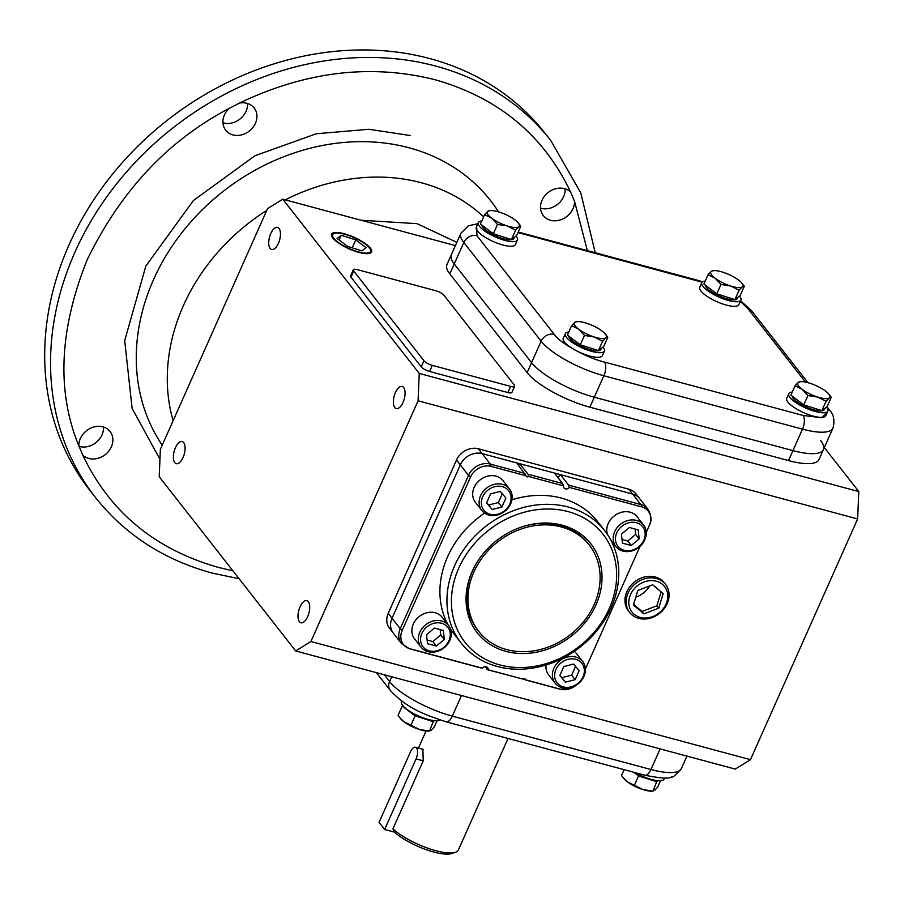 <?xml version="1.0" encoding="UTF-8"?>
<svg xmlns="http://www.w3.org/2000/svg" width="904" height="904" viewBox="0 0 904 904"><rect width="100%" height="100%" fill="white"/><g stroke="black" fill="none" stroke-linecap="round" stroke-linejoin="round"><path stroke-width="1.36" d="M476.702 226.249L476.95 235.707L554.265 334.412C559.689 342.91 587.091 358.018 604.437 362.063L803.068 415.456A10.52 4.825 105 0 1 802.492 429.14L792.932 450.61A52.59 15.198 24 0 0 823.408 449.57A52.59 15.198 -156 0 1 792.932 450.61L788.491 460.577L589.86 407.184A52.59 15.198 -156 0 1 527.145 372.617L449.83 273.912A52.59 15.198 -156 0 1 446.926 264.657L451.356 254.691A52.59 15.198 24 0 0 454.26 263.945L531.575 362.651A52.59 15.198 24 0 0 594.301 397.218L792.932 450.61L594.301 397.218A52.59 15.198 -156 0 1 531.575 362.651L527.145 372.617M576.808 321.688L574.808 322.321L571.588 325.689L578.639 329.203A17.526 5.062 -156 0 1 575.26 326.039A17.526 5.062 -156 0 1 574.808 322.321A17.526 5.062 -156 0 1 577.735 321.587A17.526 5.062 -156 0 1 586.481 323.203A17.526 5.062 -156 0 1 601.974 330.966A17.526 5.062 -156 0 1 605.036 333.745A17.526 5.062 -156 0 1 605.804 337.847A17.526 5.062 -156 0 1 594.131 336.966A17.526 5.062 -156 0 1 578.639 329.203L584.47 335.452L594.131 336.966L602.584 341.226L605.804 337.847L607.816 337.226L605.036 333.745M607.816 337.226L603.646 346.582L598.414 350.582L580.3 344.819L567.418 335.056L571.588 325.689M598.414 350.582L602.584 341.226M584.47 335.452L580.3 344.819M603.024 347.057A21.391 6.181 -156 0 1 603.205 347.283A21.391 6.181 -156 0 1 604.38 351.057A21.391 6.181 -156 0 1 587.238 349.972A21.391 6.181 -156 0 1 566.492 337.418A21.391 6.181 -156 0 1 565.305 333.655A21.391 6.181 -156 0 1 568.763 332.017M604.38 351.057L602.335 355.656A21.391 6.181 -156 0 1 585.182 354.571A21.391 6.181 -156 0 1 564.435 342.017A21.391 6.181 -156 0 1 563.26 338.254L565.305 333.655M568.706 336.028A17.526 5.062 24 0 0 569.802 338.311A17.526 5.062 24 0 0 586.809 348.605A17.526 5.062 24 0 0 600.866 349.486L601.386 348.311M516.037 236.012A21.391 6.181 -156 0 1 516.229 236.249A21.391 6.181 -156 0 1 517.404 240.012A21.391 6.181 -156 0 1 500.251 238.927A21.391 6.181 -156 0 1 479.504 226.373A21.391 6.181 -156 0 1 478.329 222.61A21.391 6.181 -156 0 1 481.787 220.983M517.404 240.012L515.359 244.611A21.391 6.181 -156 0 1 498.206 243.526A21.391 6.181 -156 0 1 477.459 230.972A21.391 6.181 -156 0 1 476.284 227.209L478.329 222.61M826.493 407.128A21.391 6.181 -156 0 1 826.674 407.354A21.391 6.181 -156 0 1 827.849 411.117A21.391 6.181 -156 0 1 810.707 410.043A21.391 6.181 -156 0 1 789.949 397.489A21.391 6.181 -156 0 1 788.774 393.715A21.391 6.181 -156 0 1 792.232 392.087M827.849 411.117L825.804 415.716A21.391 6.181 -156 0 1 808.651 414.642A21.391 6.181 -156 0 1 787.904 402.088A21.391 6.181 -156 0 1 786.729 398.314L788.774 393.715M739.506 296.083A21.391 6.181 -156 0 1 739.698 296.309A21.391 6.181 -156 0 1 740.873 300.071A21.391 6.181 -156 0 1 723.72 298.998A21.391 6.181 -156 0 1 702.973 286.444A21.391 6.181 -156 0 1 701.798 282.669A21.391 6.181 -156 0 1 705.256 281.042M740.873 300.071L738.828 304.671A21.391 6.181 -156 0 1 721.674 303.597A21.391 6.181 -156 0 1 700.928 291.043A21.391 6.181 -156 0 1 699.741 287.269L701.798 282.669M481.73 224.994A17.526 5.062 24 0 0 482.815 227.266A17.526 5.062 24 0 0 499.822 237.56A17.526 5.062 24 0 0 513.879 238.441L514.399 237.266M792.175 396.099A17.526 5.062 24 0 0 793.26 398.37A17.526 5.062 24 0 0 810.266 408.664A17.526 5.062 24 0 0 824.324 409.546L824.855 408.382M705.188 285.054A17.526 5.062 24 0 0 706.284 287.325A17.526 5.062 24 0 0 723.29 297.619A17.526 5.062 24 0 0 737.348 298.501L737.867 297.337M489.832 210.655L487.832 211.276L484.6 214.643L491.652 218.158A17.526 5.062 -156 0 1 488.284 214.994A17.526 5.062 -156 0 1 487.832 211.276A17.526 5.062 -156 0 1 490.759 210.542A17.526 5.062 -156 0 1 499.494 212.157A17.526 5.062 -156 0 1 514.997 219.932A17.526 5.062 -156 0 1 518.06 222.7A17.526 5.062 -156 0 1 518.828 226.802A17.526 5.062 -156 0 1 507.155 225.921A17.526 5.062 -156 0 1 491.652 218.158L497.494 224.407L507.155 225.921L515.608 230.181L518.828 226.802L520.828 226.181L518.06 222.7M520.828 226.181L516.659 235.537L511.438 239.537L493.324 233.774L480.431 224.011L484.6 214.643M511.438 239.537L515.608 230.181M497.494 224.407L493.324 233.774M800.277 381.759L798.277 382.392L795.045 385.759L802.108 389.274A17.526 5.062 -156 0 1 798.729 386.11A17.526 5.062 -156 0 1 798.277 382.392A17.526 5.062 -156 0 1 801.204 381.657A17.526 5.062 -156 0 1 809.95 383.273A17.526 5.062 -156 0 1 825.442 391.036A17.526 5.062 -156 0 1 828.505 393.805A17.526 5.062 -156 0 1 829.273 397.918A17.526 5.062 -156 0 1 817.6 397.037A17.526 5.062 -156 0 1 802.108 389.274L807.939 395.523L817.6 397.037L826.053 401.286L829.273 397.918L831.273 397.285L828.505 393.805M831.273 397.285L827.115 406.653L821.883 410.653L803.769 404.879L790.876 395.116L795.045 385.759M821.883 410.653L826.053 401.286M807.939 395.523L803.769 404.879M713.301 270.714L711.29 271.347L708.069 274.714L715.12 278.229A17.526 5.062 -156 0 1 711.742 275.065A17.526 5.062 -156 0 1 711.29 271.347A17.526 5.062 -156 0 1 714.216 270.612A17.526 5.062 -156 0 1 722.963 272.228A17.526 5.062 -156 0 1 738.466 279.991A17.526 5.062 -156 0 1 741.529 282.76A17.526 5.062 -156 0 1 742.297 286.873A17.526 5.062 -156 0 1 730.624 285.992A17.526 5.062 -156 0 1 715.12 278.229L720.951 284.477L730.624 285.992L739.076 290.24L742.297 286.873L744.297 286.24L741.529 282.76M744.297 286.24L740.127 295.608L734.907 299.608L716.793 293.845L703.9 284.071L708.069 274.714M734.907 299.608L739.076 290.24M720.951 284.477L716.793 293.845M461.096 642.993A91.168 76.625 -38.1 0 1 467.537 544.445A91.168 76.625 -38.1 0 1 568.356 507.054A91.168 76.625 -38.1 0 1 604.629 530.569A91.168 76.625 -38.1 0 1 598.177 629.127A91.168 76.625 -38.1 0 1 497.369 666.508A91.168 76.625 -38.1 0 1 461.096 642.993L454.068 634.02A91.168 76.625 -38.1 0 1 450.621 629.184M447.943 624.63A91.168 76.625 -38.1 0 1 484.589 513.099M511.924 499.822A91.168 76.625 -38.1 0 1 561.327 498.081A91.168 76.625 -38.1 0 1 597.601 521.597L604.629 530.569M499.901 664.937A87.654 73.676 -38.1 0 1 458.791 568.051A87.654 73.676 -38.1 0 1 568.164 511.619A87.654 73.676 -38.1 0 1 609.273 608.505A87.654 73.676 -38.1 0 1 499.901 664.937M487.606 669.751L523.1 679.153A1.751 1.469 -38.1 0 1 525.631 679.842L560.48 689.21A16.588 13.944 141.9 0 0 568.831 689.074A16.588 13.944 141.9 0 0 575.859 685.424M562.13 525.179A72.15 60.647 -38.1 0 1 595.962 604.923A72.15 60.647 -38.1 0 1 505.935 651.377A72.15 60.647 -38.1 0 1 475.278 565.305A72.15 60.647 -38.1 0 1 525.8 525.732A72.15 60.647 -38.1 0 1 562.13 525.179M588.651 544.298A70.128 58.941 141.9 0 0 560.164 525.45A70.128 58.941 141.9 0 0 525.326 525.868M646.236 532.422L649.445 525.201A16.588 13.944 141.9 0 0 641.67 506.861L569.328 487.414A3.503 2.949 -38.1 0 1 563.531 485.855L528.569 476.464A1.751 1.469 -38.1 0 1 526.026 475.775L516.794 462.927L482.182 453.627A17.526 14.735 141.9 0 0 460.305 464.916L392.042 618.234A17.526 14.735 141.9 0 0 393.285 633.094A17.526 14.735 -38.1 0 1 392.042 618.234L388.234 613.375A17.526 14.735 141.9 0 0 389.477 628.235L401.489 643.558L409.376 648.722L481.617 668.146M518.331 464.893A1.751 1.469 141.9 0 0 519.8 463.741L528.004 474.204L528.569 476.464M563.531 485.855L562.616 483.516L554.412 473.041L519.8 463.741M557.486 476.962A3.503 2.949 141.9 0 0 560.435 474.656L568.627 485.132L569.328 487.414M641.67 506.861A7.017 3.209 -75 0 0 640.857 504.545L632.664 494.07A17.526 14.735 -38.1 0 1 639.636 498.601A17.526 14.735 141.9 0 0 632.664 494.07L560.435 474.656M526.026 475.775L491.188 466.407A16.588 13.944 141.9 0 0 470.487 477.097L402.212 630.416A16.588 13.944 141.9 0 0 409.998 648.756L482.34 668.203A3.503 2.949 -38.1 0 1 488.137 669.762L523.1 679.153M640.066 546.287L585.408 669.028L640.055 546.287M475.515 564.876A70.128 58.941 141.9 0 0 478.25 630.766M486.714 669.118L488.137 669.762L484.815 666.689M480.691 667.502L482.34 668.203M524.331 679.232L525.631 679.842L523.97 678.757M419.784 632.269A17.526 14.735 -38.1 0 1 433.536 620.935A17.526 14.735 -38.1 0 1 448.633 625.511A17.526 14.735 -38.1 0 1 449.876 640.36A17.526 14.735 -38.1 0 1 436.123 651.694A17.526 14.735 -38.1 0 1 421.027 647.128A17.526 14.735 -38.1 0 1 419.784 632.269M448.633 625.511L442.192 617.285A17.526 14.735 141.9 0 0 427.095 612.709A17.526 14.735 141.9 0 0 413.343 624.042A17.526 14.735 141.9 0 0 414.586 638.902L421.027 647.128M421.874 633.421A15.775 13.266 -38.1 0 1 441.559 623.263A15.775 13.266 -38.1 0 1 448.96 640.71A15.775 13.266 -38.1 0 1 429.276 650.869A15.775 13.266 -38.1 0 1 421.874 633.421M427.513 643.693L426.564 634.687L434.462 628.065L443.322 630.438L444.271 639.444L436.361 646.066L427.513 643.693M427.129 640.043L432.846 641.58L436.361 646.066M432.846 641.58L440.756 634.958L444.271 639.444M440.756 634.958L440.191 629.602M488.827 515.043A17.526 14.735 -38.1 0 1 481.843 510.523A17.526 14.735 -38.1 0 1 483.086 491.573A17.526 14.735 -38.1 0 1 502.477 484.386A17.526 14.735 -38.1 0 1 509.449 488.906A17.526 14.735 -38.1 0 1 508.206 507.856A17.526 14.735 -38.1 0 1 488.827 515.043M509.449 488.906L503.008 480.679A17.526 14.735 141.9 0 0 496.036 476.159A17.526 14.735 141.9 0 0 476.645 483.346A17.526 14.735 141.9 0 0 475.402 502.296L481.843 510.523M490.092 514.263A15.775 13.266 -38.1 0 1 482.691 496.816A15.775 13.266 -38.1 0 1 502.375 486.657A15.775 13.266 -38.1 0 1 509.777 504.104A15.775 13.266 -38.1 0 1 490.092 514.263M490.578 493.889L500.251 491.437L505.912 498.014L501.889 507.031L492.217 509.483L486.555 502.906L490.578 493.889M486.68 502.647L492.217 509.483M488.702 504.997L498.375 502.545L501.889 507.031M498.375 502.545L502.274 493.799M614.675 531.71A17.526 14.735 -38.1 0 1 628.427 520.376A17.526 14.735 -38.1 0 1 643.524 524.942A17.526 14.735 -38.1 0 1 644.767 539.801A17.526 14.735 -38.1 0 1 631.015 551.135A17.526 14.735 -38.1 0 1 615.918 546.558A17.526 14.735 -38.1 0 1 614.675 531.71M643.524 524.942L637.083 516.715A17.526 14.735 141.9 0 0 621.986 512.15A17.526 14.735 141.9 0 0 608.234 523.484A17.526 14.735 141.9 0 0 607.386 534.366M616.765 532.863A15.775 13.266 -38.1 0 1 636.45 522.704A15.775 13.266 -38.1 0 1 643.851 540.14A15.775 13.266 -38.1 0 1 624.167 550.299A15.775 13.266 -38.1 0 1 616.765 532.863M638.213 529.88L639.162 538.874L631.252 545.496L622.404 543.123L621.455 534.117L629.365 527.495L638.213 529.88M631.252 545.496L627.738 541.01L635.648 534.388L639.162 538.874M635.648 534.388L635.083 529.032M622.02 539.473L627.738 541.01M562.073 687.684A17.526 14.735 -38.1 0 1 555.101 683.164A17.526 14.735 -38.1 0 1 556.344 664.214A17.526 14.735 -38.1 0 1 575.724 657.027A17.526 14.735 -38.1 0 1 582.707 661.547A17.526 14.735 -38.1 0 1 581.464 680.497A17.526 14.735 -38.1 0 1 562.073 687.684M546.039 665.005A17.526 14.735 141.9 0 0 548.66 674.938L555.101 683.164M563.339 686.904A15.775 13.266 -38.1 0 1 555.949 669.457A15.775 13.266 -38.1 0 1 575.633 659.298A15.775 13.266 -38.1 0 1 583.035 676.746A15.775 13.266 -38.1 0 1 563.339 686.904M582.707 661.547L576.266 653.321A17.526 14.735 141.9 0 0 574.322 651.343M575.147 679.672L565.475 682.124L559.813 675.548L563.825 666.53L573.509 664.078L579.159 670.655L575.147 679.672L571.633 675.186L575.532 666.44M559.938 675.288L565.475 682.124M561.96 677.638L571.633 675.186M416.529 748.037A8.351 3.831 105 0 1 416.066 758.908L384.641 829.488L379.058 822.369L410.495 751.778A8.351 3.831 105 0 1 415.444 747.28A8.351 3.831 105 0 1 416.529 748.037M394.336 832.098L392.924 828.878A38.962 11.266 24 0 0 425.535 847.387A38.962 11.266 24 0 0 455.345 852.314L451.808 853.489A36.07 10.43 -156 0 1 424.496 849.037A36.07 10.43 -156 0 1 394.336 832.098L384.641 829.488M628.495 610.991A22.792 19.153 141.9 0 1 626.867 591.679A22.792 19.153 141.9 0 1 644.755 576.944A22.792 19.153 141.9 0 1 664.372 582.888A22.792 19.153 141.9 0 0 655.31 577.012A22.792 19.153 141.9 0 0 630.099 586.357A22.792 19.153 141.9 0 0 628.495 610.991L629.647 612.471A22.792 19.153 -38.1 0 1 631.263 587.837A22.792 19.153 -38.1 0 1 656.462 578.492A22.792 19.153 -38.1 0 1 665.536 584.368A22.792 19.153 -38.1 0 1 663.92 609.002A22.792 19.153 -38.1 0 1 638.721 618.347A22.792 19.153 -38.1 0 1 629.647 612.471M640.235 617.409A20.69 17.391 -38.1 0 1 630.54 594.538A20.69 17.391 -38.1 0 1 656.349 581.227A20.69 17.391 -38.1 0 1 666.056 604.087A20.69 17.391 -38.1 0 1 640.235 617.409M637.851 590.459L633.433 604.991L643.874 613.85L658.733 608.177L663.163 593.645L652.722 584.786L637.851 590.459M633.625 604.358L642.009 611.477L656.869 605.804L661.106 591.905M643.874 613.85L642.009 611.477M656.869 605.804L658.733 608.177M421.897 749.02L422.902 749.755L423.219 760.829L392.924 828.878M455.345 852.314A38.962 11.266 24 0 0 458.396 849.952L508.025 738.466M506.726 649.603A70.128 58.941 -38.1 0 1 478.826 631.523A70.128 58.941 -38.1 0 1 483.787 555.711A70.128 58.941 -38.1 0 1 561.339 526.953A70.128 58.941 -38.1 0 1 589.239 545.033A70.128 58.941 -38.1 0 1 584.278 620.845A70.128 58.941 -38.1 0 1 506.726 649.603M358.504 251.9A20.69 5.978 -156 0 1 337.7 241.944A20.69 5.978 -156 0 1 334.31 233.413A20.69 5.978 -156 0 1 344.684 234.26A20.69 5.978 -156 0 1 370.346 249.459A20.69 5.978 -156 0 1 358.504 251.9M341.271 235.266L337.102 238.475L347.43 246.295L361.916 250.894L366.075 247.685L355.758 239.876L341.271 235.266L339.147 240.023M355.758 239.876L352.221 247.809M570.627 192.1L574.526 201.276A18.057 15.176 -38.1 0 1 550.479 220.26A18.057 15.176 -38.1 0 1 543.293 215.593A18.057 15.176 -38.1 0 1 544.57 196.078A18.057 15.176 -38.1 0 1 564.537 188.665A18.057 15.176 -38.1 0 1 570.627 192.1C543.666 135.306 498.533 97.869 435.231 79.778C371.069 63.608 305.812 71.382 239.458 103.079A18.057 15.176 -38.1 0 1 246.962 103.316A18.057 15.176 -38.1 0 1 254.148 107.971A18.057 15.176 -38.1 0 1 252.871 127.487A18.057 15.176 -38.1 0 1 232.904 134.899A18.057 15.176 -38.1 0 1 225.717 130.232A18.057 15.176 -38.1 0 1 229.085 108.435L239.458 103.079M550.909 140.708A289.269 243.131 -38.1 0 0 435.807 66.094A289.269 243.131 -38.1 0 0 115.915 184.721A289.269 243.131 -38.1 0 0 95.451 497.46L89.586 489.979A289.269 243.131 -38.1 0 1 110.062 177.252A289.269 243.131 -38.1 0 1 429.954 58.613A289.269 243.131 -38.1 0 1 545.044 133.227L550.909 140.708L580.809 192.981L595.216 252.736M78.885 446.327A18.057 15.176 141.9 0 0 79.473 446.497A18.057 15.176 141.9 0 0 103.497 427.05M102.898 426.88A18.057 15.176 -38.1 0 1 110.085 431.536A18.057 15.176 -38.1 0 1 108.808 451.062A18.057 15.176 -38.1 0 1 88.841 458.464A18.057 15.176 -38.1 0 1 82.75 455.04L78.863 445.853A18.057 15.176 -38.1 0 1 102.898 426.88M540.513 208.123A18.057 15.176 141.9 0 0 541.101 208.293A18.057 15.176 141.9 0 0 565.124 188.846M222.938 122.763A18.057 15.176 141.9 0 0 223.537 122.933A18.057 15.176 141.9 0 0 247.549 103.485M635.806 597.194A22.792 19.153 141.9 0 0 649.682 585.939M344.277 233.74A21.888 6.328 -156 0 1 371.567 252.035A21.888 6.328 -156 0 1 358.911 252.419A21.888 6.328 -156 0 1 331.576 234.226A21.888 6.328 -156 0 1 344.277 233.74M403.67 387.511A11.447 5.243 105 0 1 403.726 400.687A11.447 5.243 105 0 1 396.246 408.574A11.447 5.243 105 0 1 394.754 407.534A11.447 5.243 105 0 1 394.709 394.359A11.447 5.243 105 0 1 402.19 386.471A11.447 5.243 105 0 1 403.67 387.511M308.309 601.702A11.447 5.243 105 0 1 308.354 614.878A11.447 5.243 105 0 1 300.885 622.766A11.447 5.243 105 0 1 299.393 621.726A11.447 5.243 105 0 1 299.348 608.55A11.447 5.243 105 0 1 306.818 600.663A11.447 5.243 105 0 1 308.309 601.702M183.693 442.61A11.447 5.243 105 0 1 183.738 455.785A11.447 5.243 105 0 1 176.257 463.673A11.447 5.243 105 0 1 174.777 462.633A11.447 5.243 105 0 1 174.732 449.457A11.447 5.243 105 0 1 182.201 441.57A11.447 5.243 105 0 1 183.693 442.61M279.053 228.418A11.447 5.243 105 0 1 279.099 241.594A11.447 5.243 105 0 1 271.629 249.481A11.447 5.243 105 0 1 270.138 248.43A11.447 5.243 105 0 1 270.093 235.266A11.447 5.243 105 0 1 277.573 227.379A11.447 5.243 105 0 1 279.053 228.418M455.413 245.605L282.771 199.196L267.55 208.621L160.37 449.344L159.206 476.713L295.676 650.948L310.897 641.524L750.467 759.665L735.246 769.089L295.676 650.948M820.504 440.316A52.59 15.198 -156 0 1 823.408 449.57L832.968 428.101C834.98 420.496 833.759 414.439 829.318 409.93L826.877 406.823M449.83 273.912L454.26 263.945A52.59 15.198 -156 0 1 451.356 254.691L460.916 233.221A52.59 15.198 24 0 0 463.82 242.487A10.52 8.837 -38.1 0 1 476.95 235.707M554.265 334.412A10.52 8.837 141.9 0 0 541.134 341.192L463.82 242.487L454.26 263.945L531.575 362.651L541.134 341.192A52.59 15.198 24 0 0 603.849 375.759L802.492 429.14A52.59 15.198 24 0 0 832.968 428.101M824.312 447.548L858.8 491.573L857.636 518.952L750.467 759.665M310.897 641.524L418.077 400.8L857.636 518.952M649.445 525.201A7.017 2.023 24 0 0 649.467 525.156C651.987 520.67 651.445 515.303 647.84 509.065L635.828 493.731A17.526 14.735 141.9 0 0 628.856 489.211L478.374 448.768A17.526 14.735 141.9 0 0 456.497 460.057L388.234 613.375M858.8 491.573L419.241 373.431L418.077 400.8M282.771 199.196L419.241 373.431M823.408 449.57L818.967 459.537A52.59 15.198 -156 0 1 788.491 460.577M514.647 386.257L511.913 392.381A7.017 2.023 -156 0 1 507.856 392.528L429.603 371.487A7.017 2.023 -156 0 1 421.241 366.877L350.955 277.144A7.017 2.023 -156 0 1 350.571 275.912L353.294 269.787A7.017 2.023 -156 0 1 357.362 269.641L435.615 290.681A7.017 2.023 -156 0 1 443.977 295.28L514.263 385.014A7.017 2.023 -156 0 1 514.647 386.257A7.017 2.023 -156 0 1 510.579 386.392L432.327 365.363A7.017 2.023 -156 0 1 423.965 360.752L353.679 271.019A7.017 2.023 -156 0 1 353.294 269.787M628.856 489.211L632.664 494.07L482.182 453.627L478.374 448.768M470.487 477.097A7.017 2.023 -156 0 1 468.509 475.38L460.305 464.916L392.042 618.234L400.235 628.709A17.526 14.735 141.9 0 0 401.489 643.558M456.497 460.057L460.305 464.916A17.526 14.735 -38.1 0 1 482.182 453.627L490.375 464.091A17.526 14.735 141.9 0 0 468.509 475.38L400.235 628.709A7.017 2.023 -156 0 0 402.212 630.416M434.508 720.635L433.219 721.629L415.106 715.866L402.212 706.103L398.042 715.459L400.822 718.94A17.526 5.062 -156 0 1 400.574 718.635M433.219 721.629L429.49 731.065L428.123 731.099A17.526 5.062 -156 0 1 419.377 729.483L429.05 730.986L431.05 730.364L434.27 726.997L437.095 720.657M399.591 717.494L403.885 721.708L410.936 725.223L415.106 715.866M410.936 725.223L419.377 729.483A17.526 5.062 -156 0 1 403.885 721.708A17.526 5.062 -156 0 1 400.822 718.94M402.212 706.103L402.834 705.629M624.122 769.666L621.511 775.53L624.291 778.999A17.526 5.062 -156 0 1 624.042 778.706M657.976 780.706L656.677 781.689L652.959 791.124L651.592 791.158A17.526 5.062 -156 0 1 642.846 789.542L652.519 791.056L654.519 790.424L657.739 787.056L660.564 780.728M656.677 781.689L638.563 775.926L633.704 772.242M623.059 777.553L627.342 781.779L634.393 785.293L638.563 775.926M634.393 785.293L642.846 789.542A17.526 5.062 -156 0 1 627.342 781.779A17.526 5.062 -156 0 1 624.291 778.999M439.751 719.923A21.391 6.181 -156 0 1 421.58 717.267A21.391 6.181 -156 0 1 402.653 705.391A21.391 6.181 -156 0 1 401.478 701.628L401.76 700.995M432.293 720.364A17.526 5.062 -156 0 1 406.009 708.657M664.519 777.982L664.022 779.09A21.391 6.181 -156 0 1 635.365 772.683M655.762 780.423A17.526 5.062 -156 0 1 633.874 772.287M702.125 282.172L517.981 232.577M803.068 415.456L821.736 417.727L827.589 411.715M805.453 382.098L747.811 308.513L740.297 301.371M697.639 280.861A10.52 4.825 -75 0 0 696.272 279.901L518.218 232.045M747.811 308.513A10.52 8.837 -38.1 0 1 752.004 311.225L740.591 300.716M827.194 408.077A10.52 8.837 -38.1 0 1 829.318 409.93M604.437 362.063A10.52 4.825 105 0 1 603.849 375.759L589.86 407.184M409.998 648.756A7.017 3.209 105 0 1 409.376 648.722M491.188 466.407A7.017 3.209 -75 0 0 490.375 464.091L524.987 473.402M562.616 483.516L528.004 474.204M647.84 509.065A17.526 14.735 141.9 0 0 640.857 504.545L568.627 485.132M646.236 532.433L649.467 525.156A7.017 2.023 24 0 0 649.49 525.1M560.48 689.21A7.017 3.209 105 0 1 559.858 689.176L568.831 689.074M423.219 760.829L416.066 758.908M391.726 676.757L389.59 681.571A10.52 8.837 141.9 0 0 390.336 690.475C407.76 709.075 425.332 714.804 446.056 721.81A10.52 4.825 -75 0 0 452.305 716.137A52.59 15.198 -156 0 1 389.59 681.571L384.256 674.746M446.056 721.81L644.699 775.191A10.52 4.825 -75 0 0 650.948 769.519L452.305 716.137L461.492 695.515M644.699 775.191C660.801 778.378 669.672 778.954 671.31 776.909C672.474 777.926 675.842 775.123 681.424 768.479A52.59 15.198 -156 0 1 650.948 769.519L660.123 748.896M574.526 201.276L587.351 250.623M232.916 570.819L218.147 567.35C154.844 549.259 109.712 511.822 82.75 455.04M498.545 211.864A204.824 172.155 141.9 0 0 409.071 147.793A204.824 172.155 141.9 0 0 186.247 227.243A204.824 172.155 141.9 0 0 162.212 445.197M410.405 135.532L368.877 129.272L316.219 133.769L254.894 155.782L193.411 200.518L145.838 266.058L124.684 340.627L132.131 408.427L159.952 459.288M361.069 220.248L417.094 223.672L456.848 242.374M285.257 199.863A190.902 160.46 -38.1 0 1 421.546 182.811A190.902 160.46 -38.1 0 1 483.617 216.858M173.116 420.722A190.902 160.46 -38.1 0 1 266.759 210.395M432.327 365.363L429.603 371.487M507.856 392.528L510.579 386.392M350.955 277.144L353.679 271.019M421.241 366.877L423.965 360.752M78.863 445.853C56.398 391.398 59.257 329.192 87.417 259.256C120.899 190.744 168.121 140.47 229.085 108.435M477.832 223.729L468.408 225.797L460.916 233.221M696.272 279.901L702.589 281.788M807.973 382.686L752.004 311.225M577.735 321.587L576.356 321.621M490.759 210.542L489.38 210.575M801.204 381.657L799.825 381.68M714.216 270.612L712.849 270.635M525.213 679.853L559.858 689.176M615.918 546.558L610.754 539.959M423.095 749.337L415.444 747.28M390.336 690.475L376.358 672.632M686.927 756.106L681.424 768.479M664.372 582.888L665.536 584.368M418.439 748.083L426.055 730.986M477.651 630.02L478.826 631.523M588.063 543.541L589.239 545.033M239.108 578.718L211.909 573.023C163.816 559.802 124.989 534.614 95.451 497.46"/></g></svg>
